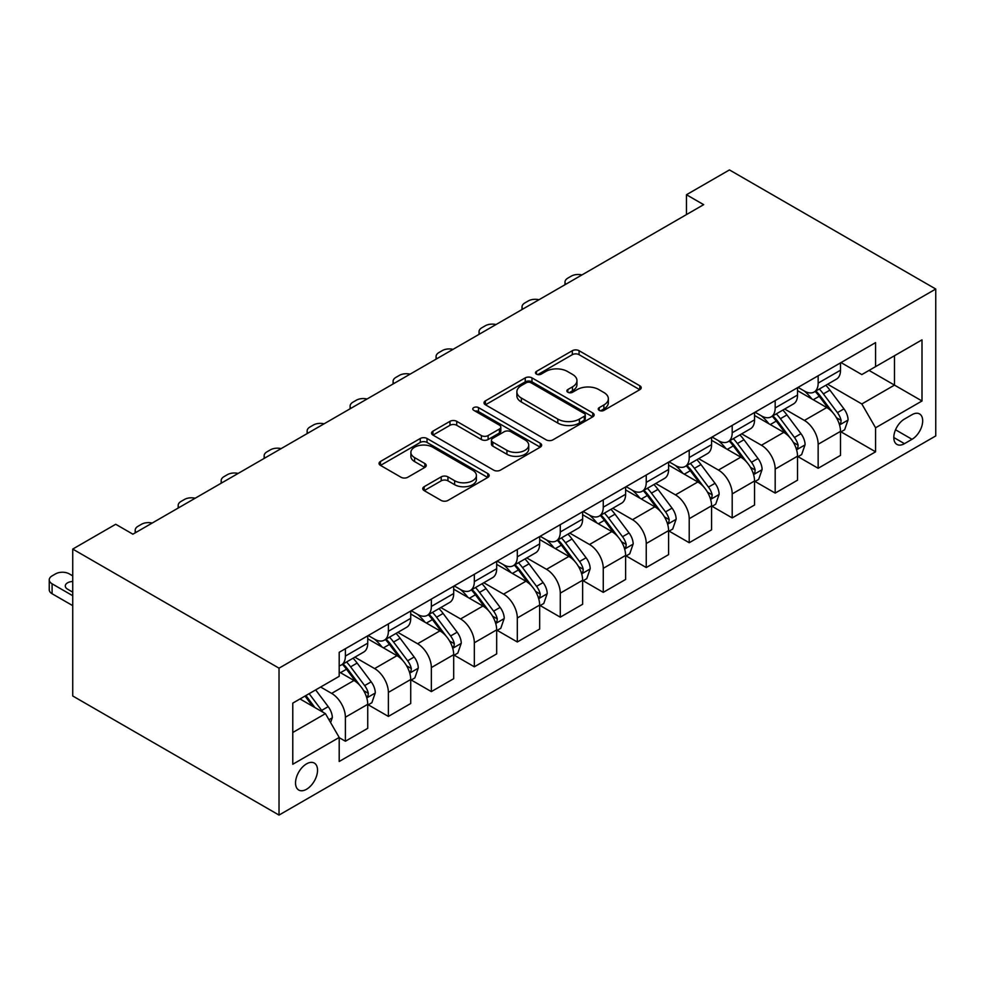 <?xml version="1.0" encoding="UTF-8"?>
<svg xmlns="http://www.w3.org/2000/svg" width="985" height="985" viewBox="0 0 985 985"><rect width="100%" height="100%" fill="white"/><g stroke="black" fill="none" stroke-linecap="round" stroke-linejoin="round"><path stroke-width="1.48" d="M599.237 410.376A3.337 1.933 0 0 0 603.953 410.376L639.819 389.666A4.777 2.758 0 0 0 641.21 387.721A4.777 2.758 0 0 0 639.819 385.775L579.069 350.697A4.777 2.758 0 0 0 572.322 350.697L536.456 371.407A3.337 1.933 0 0 0 535.483 372.761A3.337 1.933 0 0 0 536.456 374.128A3.337 1.933 0 0 0 541.184 374.128L545.825 371.456A15.268 8.816 0 0 1 567.422 371.456L572.482 374.374A15.268 8.816 0 0 1 576.964 380.604A15.268 8.816 0 0 1 572.482 386.846L567.852 389.518A3.337 1.933 0 0 0 566.867 390.885A3.337 1.933 0 0 0 567.852 392.252A3.337 1.933 0 0 0 572.568 392.252L577.21 389.567A15.268 8.816 0 0 1 598.806 389.567L603.879 392.498A15.268 8.816 0 0 1 608.348 398.728A15.268 8.816 0 0 1 603.879 404.97L599.237 407.642A3.337 1.933 0 0 0 598.252 409.009A3.337 1.933 0 0 0 599.237 410.376L599.237 407.642M306.532 789.268A15.563 8.988 120 0 0 316.702 775.564A15.563 8.988 120 0 0 314.313 763.092A15.563 8.988 120 0 0 306.532 763.867A15.563 8.988 120 0 0 296.374 777.571A15.563 8.988 120 0 0 298.75 790.044A15.563 8.988 120 0 0 306.532 789.268M424.153 486.701A4.777 2.758 0 0 0 422.762 488.659A4.777 2.758 0 0 0 424.153 490.604L441.206 500.442A4.777 2.758 0 0 0 447.953 500.442L487.772 477.454A4.777 2.758 0 0 0 489.176 475.496A4.777 2.758 0 0 0 487.772 473.551L427.022 438.485A4.777 2.758 0 0 0 420.275 438.485L380.456 461.473A4.777 2.758 0 0 0 379.053 463.418A4.777 2.758 0 0 0 380.456 465.376L401.043 477.257A4.777 2.758 0 0 0 407.79 477.257L424.831 467.419A4.777 2.758 0 0 0 426.234 465.462A4.777 2.758 0 0 0 424.831 463.516L414.623 457.619A12.768 7.375 0 0 1 410.88 452.41A12.768 7.375 0 0 1 418.76 445.602A12.768 7.375 0 0 1 432.686 447.202L472.677 470.288A12.768 7.375 0 0 1 476.408 475.496A12.768 7.375 0 0 1 468.528 482.318A12.768 7.375 0 0 1 454.614 480.717L447.953 476.863A4.777 2.758 0 0 0 441.206 476.863L424.153 486.701L424.153 490.604M935.75 289.024L729.454 169.925L686.471 194.734L703.659 204.658L132.901 534.19L115.713 524.266L72.73 549.076L279.026 668.175L935.75 289.024L935.75 435.924L279.026 815.075L279.026 668.175M546.158 439.839A4.777 2.758 0 0 0 552.917 439.839L592.736 416.852A4.777 2.758 0 0 0 594.14 414.907A4.777 2.758 0 0 0 592.736 412.949L531.986 377.883A4.777 2.758 0 0 0 525.239 377.883L485.408 400.87A4.777 2.758 0 0 0 484.017 402.828A4.777 2.758 0 0 0 485.408 404.773L546.158 439.839M475.102 411.09A3.337 1.933 0 0 1 478.501 411.57L478.501 407.593L540.26 443.25A4.777 2.758 0 0 1 541.652 445.208A4.777 2.758 0 0 1 540.26 447.153L500.429 470.14A4.777 2.758 0 0 1 493.682 470.14L432.932 435.075L432.932 431.171A4.777 2.758 0 0 0 431.541 433.117A4.777 2.758 0 0 0 432.932 435.075M432.932 431.171L449.973 421.334A4.777 2.758 0 0 1 456.732 421.334L481.369 435.555A4.777 2.758 0 0 0 488.117 435.555L499.42 429.029A4.777 2.758 0 0 0 500.823 427.084A4.777 2.758 0 0 0 499.42 425.138L473.773 410.326A3.337 1.933 0 0 1 472.788 408.96A3.337 1.933 0 0 1 474.856 407.174A3.337 1.933 0 0 1 478.501 407.593M912.024 414.685L904.464 419.056A15.07 8.705 120 0 0 894.614 432.341A15.07 8.705 120 0 0 896.929 444.42A15.07 8.705 120 0 0 904.464 443.669L912.024 439.298A15.07 8.705 120 0 0 921.874 426.012A15.07 8.705 120 0 0 919.559 413.934A15.07 8.705 120 0 0 912.024 414.685M841.018 362.579L861.826 374.583L875.579 366.642L875.579 342.62L339.197 652.304L339.197 676.326L292.779 703.118L292.779 764.261L339.197 737.457L339.197 761.479L875.579 451.807L875.579 427.785L861.826 403.961L827.634 384.224M875.579 366.642L921.997 339.85L921.997 400.981L875.579 427.785M72.73 549.076L72.73 695.976L279.026 815.075M686.471 194.734L686.471 214.582M869.041 370.422L894.491 385.11L894.491 355.72L921.997 339.85M861.826 403.961L894.491 385.11L921.997 400.981M292.779 732.495L325.444 713.645L300.006 698.956M339.197 737.666L345.39 741.237L345.39 717.215A19.454 11.229 -120 0 0 331.637 693.391L320.63 687.038M345.39 741.237L367.737 728.334L367.737 704.312A19.454 11.229 -120 0 0 353.984 680.487L339.197 671.955M368.255 704.804L388.373 716.415L388.373 692.406A19.454 11.229 -120 0 0 374.62 668.581L354.871 657.18M388.373 716.415L410.72 703.512L410.72 679.502A19.454 11.229 -120 0 0 396.967 655.678L367.737 638.797M411.238 679.995L431.344 691.605L431.344 667.584A19.454 11.229 -120 0 0 417.591 643.759L397.841 632.37M431.344 691.605L453.691 678.702L453.691 654.68A19.454 11.229 -120 0 0 439.938 630.868L410.72 613.987M454.208 655.185L474.327 666.796L474.327 642.774A19.454 11.229 -120 0 0 460.574 618.949L440.824 607.548M474.327 666.796L496.674 653.892L496.674 629.871A19.454 11.229 -120 0 0 482.921 606.046L453.691 589.178M497.191 630.363L517.31 641.974L517.31 617.964A19.454 11.229 -120 0 0 503.557 594.14L483.807 582.738M517.31 641.974L539.657 629.07L539.657 605.061A19.454 11.229 -120 0 0 525.904 581.236L496.674 564.356M540.174 605.553L560.28 617.164L560.28 593.142A19.454 11.229 -120 0 0 546.527 569.318L526.778 557.929M560.28 617.164L582.627 604.261L582.627 580.239A19.454 11.229 -120 0 0 568.874 556.427L539.657 539.546M583.145 580.744L603.263 592.354L603.263 568.333A19.454 11.229 -120 0 0 589.51 544.508L569.761 533.107M603.263 592.354L625.61 579.451L625.61 555.429A19.454 11.229 -120 0 0 611.857 531.604L582.627 514.736M626.128 555.922L646.246 567.532L646.246 543.523A19.454 11.229 -120 0 0 632.493 519.698L612.744 508.297M646.246 567.532L668.593 554.629L668.593 530.619A19.454 11.229 -120 0 0 654.84 506.795L625.61 489.914M669.111 531.112L689.217 542.723L689.217 518.701A19.454 11.229 -120 0 0 675.464 494.876L655.727 483.487M689.217 542.723L711.576 529.819L711.576 505.798A19.454 11.229 -120 0 0 697.823 481.985L668.593 465.105M712.081 506.302L732.2 517.913L732.2 493.891A19.454 11.229 -120 0 0 718.447 470.067L698.697 458.665M732.2 517.913L754.547 505.01L754.547 480.988A19.454 11.229 -120 0 0 740.794 457.163L711.576 440.295M755.064 481.48L775.183 493.091L775.183 469.082A19.454 11.229 -120 0 0 761.43 445.257L741.68 433.856M775.183 493.091L797.53 480.188L797.53 456.178A19.454 11.229 -120 0 0 783.777 432.353L754.547 415.473M798.047 456.671L818.153 468.281L818.153 444.26A19.454 11.229 -120 0 0 804.4 420.435L784.663 409.046M818.153 468.281L840.513 455.378L840.513 431.356A19.454 11.229 -120 0 0 826.76 407.544L797.53 390.663M798.047 387.388L804.4 391.057A19.454 11.229 -120 0 0 814.127 392.03A19.454 11.229 -120 0 0 818.153 383.116L818.153 375.777M755.064 412.198L761.43 415.879A19.454 11.229 -120 0 0 771.157 416.84A19.454 11.229 -120 0 0 775.183 407.938L775.183 400.587M712.081 437.02L718.447 440.689A19.454 11.229 -120 0 0 728.174 441.649A19.454 11.229 -120 0 0 732.2 432.747L732.2 425.397M669.111 461.83L675.464 465.499A19.454 11.229 -120 0 0 685.191 466.471A19.454 11.229 -120 0 0 689.217 457.557L689.217 450.219M626.128 486.639L632.493 490.321A19.454 11.229 -120 0 0 642.22 491.281A19.454 11.229 -120 0 0 646.246 482.379L646.246 475.029M583.145 511.461L589.51 515.13A19.454 11.229 -120 0 0 599.237 516.091A19.454 11.229 -120 0 0 603.263 507.189L603.263 499.838M540.174 536.271L546.527 539.94A19.454 11.229 -120 0 0 556.254 540.913A19.454 11.229 -120 0 0 560.28 531.998L560.28 524.66M497.191 561.081L503.557 564.762A19.454 11.229 -120 0 0 513.271 565.722A19.454 11.229 -120 0 0 517.31 556.821L517.31 549.47M454.208 585.903L460.574 589.572A19.454 11.229 -120 0 0 470.301 590.532A19.454 11.229 -120 0 0 474.327 581.63L474.327 574.28M411.238 610.712L417.591 614.381A19.454 11.229 -120 0 0 427.318 615.354A19.454 11.229 -120 0 0 431.344 606.44L431.344 599.102M368.255 635.522L374.62 639.203A19.454 11.229 -120 0 0 384.335 640.164A19.454 11.229 -120 0 0 388.373 631.262L388.373 623.911M841.03 431.861L875.579 451.807M814.127 392.03L836.474 379.127A19.454 11.229 -120 0 0 840.513 370.212L840.513 362.874M771.157 416.84L793.504 403.936A19.454 11.229 -120 0 0 797.53 395.034L797.53 387.684M728.174 441.649L750.521 428.746A19.454 11.229 -120 0 0 754.547 419.844L754.547 412.506M685.191 466.471L707.538 453.568A19.454 11.229 -120 0 0 711.576 444.654L711.576 437.315M642.22 491.281L664.567 478.378A19.454 11.229 -120 0 0 668.593 469.476L668.593 462.125M599.237 516.091L621.584 503.187A19.454 11.229 -120 0 0 625.61 494.285L625.61 486.947M556.254 540.913L578.601 528.009A19.454 11.229 -120 0 0 582.627 519.095L582.627 511.757M513.271 565.722L535.631 552.819A19.454 11.229 -120 0 0 539.657 543.917L539.657 536.566M470.301 590.532L492.648 577.629A19.454 11.229 -120 0 0 496.674 568.727L496.674 561.388M427.318 615.354L449.665 602.451A19.454 11.229 -120 0 0 453.691 593.536L453.691 586.198M384.335 640.164L406.694 627.26A19.454 11.229 -120 0 0 410.72 618.358L410.72 611.008M339.197 665.761A19.454 11.229 -120 0 0 341.364 664.974L363.711 652.07A19.454 11.229 -120 0 0 367.737 643.168L367.737 635.83M341.364 664.974A19.454 11.229 -120 0 0 345.39 656.072L345.39 648.721M325.444 713.645L339.197 737.457M600.567 410.844L603.879 408.935A15.268 8.816 0 0 0 608.348 402.705L608.348 398.728M576.964 380.604L576.964 384.581A15.268 8.816 0 0 1 572.482 390.811L569.182 392.719M639.758 389.703L579.069 354.674A4.777 2.758 0 0 0 572.322 354.674L537.798 374.608M592.674 416.889L531.986 381.848A4.777 2.758 0 0 0 525.239 381.848L485.482 404.81M584.302 416.273A3.337 1.933 0 0 0 585.275 414.907A3.337 1.933 0 0 0 584.302 413.54L530.977 382.759A3.337 1.933 0 0 0 526.249 382.759L521.361 385.578A15.268 8.816 0 0 0 516.879 391.808A15.268 8.816 0 0 0 521.361 398.051L557.806 419.093A15.268 8.816 0 0 0 579.402 419.093L584.302 416.273L584.302 420.238A3.337 1.933 0 0 0 585.275 418.871L585.275 414.907M516.879 391.808L516.879 395.785A15.268 8.816 0 0 0 521.361 402.015L521.361 398.051M584.302 420.238L579.402 423.058A15.268 8.816 0 0 1 557.806 423.058L521.361 402.015M432.994 435.111L449.973 425.298L449.973 421.334M500.823 427.084L500.823 431.048A4.777 2.758 0 0 1 499.42 433.006L488.117 439.532A4.777 2.758 0 0 1 481.369 439.532L456.732 425.298A4.777 2.758 0 0 0 449.973 425.298M478.501 411.57L540.199 447.19M506.93 450.317A12.768 7.375 0 0 0 520.843 451.918A12.768 7.375 0 0 0 528.723 445.109A12.768 7.375 0 0 0 524.98 439.889L510.895 431.762A4.777 2.758 0 0 0 504.148 431.762L492.832 438.288A4.777 2.758 0 0 0 491.441 440.233A4.777 2.758 0 0 0 492.832 442.179L506.93 450.317L506.93 454.282A12.768 7.375 0 0 0 520.843 455.883A12.768 7.375 0 0 0 528.723 449.074L528.723 445.109M491.441 440.233L491.441 444.21A4.777 2.758 0 0 0 492.832 446.156L492.832 442.179M506.93 454.282L492.832 446.156M476.408 475.496L476.408 479.473A12.768 7.375 0 0 1 468.528 486.282A12.768 7.375 0 0 1 454.614 484.682L447.953 480.84A4.777 2.758 0 0 0 441.206 480.84L424.227 490.641M410.88 452.41L410.88 456.387A12.768 7.375 0 0 0 414.623 461.596L414.623 457.619M424.769 467.456L414.623 461.596M487.71 477.491L427.022 442.45A4.777 2.758 0 0 0 420.275 442.45L380.518 465.412M840.513 432.156L844.637 429.768L848.073 419.844A12.891 7.437 -120 0 0 843.96 408.873L829.912 390.122A37.196 21.473 -120 0 0 825.849 385.258M811.874 398.95A37.196 21.473 -120 0 0 804.265 390.983M839.331 424.264L840.833 422.639L841.116 420.398A12.891 7.437 -120 0 0 837.422 412.641L823.374 393.889A37.196 21.473 -120 0 0 819.323 389.026M815.851 391.033A30.88 17.828 60 0 1 820.924 396.795L832.817 412.666M815.198 391.414A37.196 21.473 60 0 1 819.249 396.278L828.594 408.738M581.963 274.926A9.727 5.614 -0 0 0 571.288 276.12L567.852 278.115A9.727 5.614 -0 0 0 564.996 282.079A9.727 5.614 -0 0 0 565.772 284.271M797.53 456.966L801.655 454.59L805.09 444.654A12.891 7.437 -120 0 0 800.977 433.683L786.929 414.931A37.196 21.473 -120 0 0 782.878 410.068M768.903 423.759A37.196 21.473 -120 0 0 761.282 415.793M796.36 449.074L797.85 447.461L798.133 445.208A12.891 7.437 -120 0 0 794.452 437.463L780.403 418.699A37.196 21.473 -120 0 0 776.34 413.848M772.88 415.842A30.88 17.828 60 0 1 777.941 421.605L789.835 437.475M772.215 416.224A37.196 21.473 60 0 1 776.266 421.087L785.611 433.56M538.98 299.736A9.727 5.614 -0 0 0 528.305 300.942L524.87 302.924A9.727 5.614 -0 0 0 522.025 306.889A9.727 5.614 -0 0 0 522.789 309.081M754.547 481.776L758.672 479.399L762.107 469.476A12.891 7.437 -120 0 0 758.007 458.505L743.946 439.741A37.196 21.473 -120 0 0 739.895 434.89M725.92 448.581A37.196 21.473 -120 0 0 718.311 440.603M753.377 473.883L754.879 472.271L755.15 470.017A12.891 7.437 -120 0 0 751.469 462.273L737.42 443.521A37.196 21.473 -120 0 0 733.357 438.657M729.897 440.652A30.88 17.828 60 0 1 734.97 446.414L746.852 462.285M729.232 441.034A37.196 21.473 60 0 1 733.296 445.897L742.628 458.37M495.997 324.558A9.727 5.614 -0 0 0 485.334 325.752L481.887 327.734A9.727 5.614 -0 0 0 479.042 331.711A9.727 5.614 -0 0 0 479.818 333.903M711.576 506.598L715.701 504.209L719.136 494.285A12.891 7.437 -120 0 0 715.024 483.315L700.975 464.563A37.196 21.473 -120 0 0 696.912 459.7M682.937 473.391A37.196 21.473 -120 0 0 675.328 465.425M710.394 498.706L711.896 497.08L712.18 494.839A12.891 7.437 -120 0 0 708.486 487.083L694.437 468.331A37.196 21.473 -120 0 0 690.386 463.467M686.914 465.474A30.88 17.828 60 0 1 691.987 471.236L703.881 487.107M686.25 465.856A37.196 21.473 60 0 1 690.313 470.719L699.658 483.179M453.014 349.367A9.727 5.614 -0 0 0 442.351 350.562L438.916 352.556A9.727 5.614 -0 0 0 436.06 356.521A9.727 5.614 -0 0 0 436.835 358.712M668.593 531.408L672.718 529.031L676.153 519.095A12.891 7.437 -120 0 0 672.041 508.125L657.992 489.373A37.196 21.473 -120 0 0 653.929 484.509M639.967 498.201A37.196 21.473 -120 0 0 632.345 490.235M667.411 523.515L668.913 521.902L669.197 519.649A12.891 7.437 -120 0 0 665.515 511.904L651.467 493.14A37.196 21.473 -120 0 0 647.404 488.289M643.944 490.284A30.88 17.828 60 0 1 649.004 496.046L660.898 511.917M643.279 490.665A37.196 21.473 60 0 1 647.33 495.529L656.675 508.001M410.043 374.177A9.727 5.614 -0 0 0 399.368 375.383L395.933 377.366A9.727 5.614 -0 0 0 393.089 381.33A9.727 5.614 -0 0 0 393.852 383.522M625.61 556.217L629.735 553.841L633.17 543.917A12.891 7.437 -120 0 0 629.058 532.947L615.009 514.182A37.196 21.473 -120 0 0 610.959 509.331M596.984 523.023A37.196 21.473 -120 0 0 589.362 515.044M624.441 548.325L625.943 546.712L626.214 544.459A12.891 7.437 -120 0 0 622.532 536.714L608.484 517.962A37.196 21.473 -120 0 0 604.421 513.099M600.961 515.093A30.88 17.828 60 0 1 606.034 520.856L617.915 536.726M600.296 515.475A37.196 21.473 60 0 1 604.359 520.339L613.692 532.811M367.06 398.999A9.727 5.614 -0 0 0 356.385 400.193L352.95 402.175A9.727 5.614 -0 0 0 350.106 406.152A9.727 5.614 -0 0 0 350.869 408.344M582.627 581.039L586.764 578.651L590.2 568.727A12.891 7.437 -120 0 0 586.087 557.756L572.039 539.004A37.196 21.473 -120 0 0 567.976 534.141M554.001 547.832A37.196 21.473 -120 0 0 546.392 539.866M581.458 573.147L582.96 571.522L583.243 569.281A12.891 7.437 -120 0 0 579.549 561.524L565.501 542.772A37.196 21.473 -120 0 0 561.438 537.909M557.978 539.915A30.88 17.828 60 0 1 563.051 545.678L574.944 561.548M557.313 540.297A37.196 21.473 60 0 1 561.376 545.161L570.721 557.621M324.077 423.809A9.727 5.614 -0 0 0 313.415 425.003L309.979 426.998A9.727 5.614 -0 0 0 307.123 430.962A9.727 5.614 -0 0 0 307.899 433.154M539.657 605.849L543.782 603.473L547.217 593.536A12.891 7.437 -120 0 0 543.104 582.566L529.056 563.814A37.196 21.473 -120 0 0 524.993 558.951M511.03 572.642A37.196 21.473 -120 0 0 503.409 564.676M538.475 597.957L539.977 596.344L540.26 594.09A12.891 7.437 -120 0 0 536.566 586.346L522.518 567.582A37.196 21.473 -120 0 0 518.467 562.731M515.007 564.725A30.88 17.828 60 0 1 520.068 570.487L531.962 586.358M514.342 565.107A37.196 21.473 60 0 1 518.393 569.97L527.738 582.443M281.107 448.618A9.727 5.614 -0 0 0 270.432 449.825L266.997 451.807A9.727 5.614 -0 0 0 264.14 455.772A9.727 5.614 -0 0 0 264.916 457.963M496.674 630.659L500.799 628.282L504.234 618.358A12.891 7.437 -120 0 0 500.121 607.388L486.073 588.624A37.196 21.473 -120 0 0 482.022 583.773M468.047 597.464A37.196 21.473 -120 0 0 460.426 589.486M495.504 622.766L496.994 621.153L497.277 618.9A12.891 7.437 -120 0 0 493.596 611.156L479.547 592.404A37.196 21.473 -120 0 0 475.484 587.54M472.024 589.535A30.88 17.828 60 0 1 477.097 595.297L488.979 611.168M471.359 589.916A37.196 21.473 60 0 1 475.423 594.78L484.755 607.252M238.124 473.44A9.727 5.614 -0 0 0 227.449 474.635L224.014 476.617A9.727 5.614 -0 0 0 221.169 480.594A9.727 5.614 -0 0 0 221.933 482.785M453.691 655.481L457.816 653.092L461.263 643.168A12.891 7.437 -120 0 0 457.151 632.198L443.102 613.446A37.196 21.473 -120 0 0 439.039 608.582M425.064 622.274A37.196 21.473 -120 0 0 417.455 614.308M452.521 647.588L454.023 645.963L454.307 643.722A12.891 7.437 -120 0 0 450.613 635.965L436.564 617.213A37.196 21.473 -120 0 0 432.501 612.35M429.041 614.357A30.88 17.828 60 0 1 434.114 620.119L446.008 635.99M428.377 614.738A37.196 21.473 60 0 1 432.44 619.602L441.785 632.062M195.141 498.25A9.727 5.614 -0 0 0 184.478 499.444L181.031 501.439A9.727 5.614 -0 0 0 178.186 505.404A9.727 5.614 -0 0 0 178.962 507.595M410.72 680.29L414.845 677.914L418.28 667.978A12.891 7.437 -120 0 0 414.168 657.007L400.119 638.255A37.196 21.473 -120 0 0 396.056 633.392M382.082 647.083A37.196 21.473 -120 0 0 374.472 639.117M409.538 672.398L411.04 670.785L411.324 668.532A12.891 7.437 -120 0 0 407.63 660.787L393.581 642.023A37.196 21.473 -120 0 0 389.531 637.172M386.071 639.166A30.88 17.828 60 0 1 391.131 644.929L403.025 660.8M385.406 639.548A37.196 21.473 60 0 1 389.457 644.412L398.802 656.884M152.17 523.06A9.727 5.614 -0 0 0 141.495 524.266L138.06 526.249A9.727 5.614 -0 0 0 135.204 530.213A9.727 5.614 -0 0 0 135.979 532.405M367.737 705.1L371.862 702.724L375.297 692.8A12.891 7.437 -120 0 0 371.185 681.829L357.136 663.065A37.196 21.473 -120 0 0 353.086 658.214M366.568 697.208L368.058 695.595L368.341 693.341A12.891 7.437 -120 0 0 364.659 685.597L350.611 666.845A37.196 21.473 -120 0 0 346.548 661.982M343.088 663.976A30.88 17.828 60 0 1 348.161 669.738L360.042 685.609M342.423 664.358A37.196 21.473 60 0 1 346.486 669.221L355.819 681.694M330.603 722.571L332.327 717.609A12.891 7.437 -120 0 0 328.214 706.639L315.668 689.906M72.73 595.728L52.094 583.809A9.727 5.614 -0 0 1 49.25 579.845A9.727 5.614 -0 0 1 52.094 575.88L55.542 573.886A9.727 5.614 -0 0 1 69.295 573.886L72.73 575.88M72.73 605.652L52.094 593.746A9.727 5.614 180 0 1 49.25 589.769L49.25 579.845M72.73 591.443A7.782 4.494 -0 0 0 71.622 591.517M322.846 712.143A12.891 7.437 -120 0 0 321.676 710.407L309.142 693.674M305.916 695.533L314.917 707.562M305.018 696.063L312.651 706.257M72.73 581.507A7.782 4.494 -0 0 0 65.293 586.001A7.782 4.494 -0 0 0 67.571 589.178L72.73 592.157M331.637 693.391L353.984 680.487M374.62 668.581L396.967 655.678M417.591 643.759L439.938 630.868M460.574 618.949L482.921 606.046M503.557 594.14L525.904 581.236M546.527 569.318L568.874 556.427M589.51 544.508L611.857 531.604M632.493 519.698L654.84 506.795M675.464 494.876L697.823 481.985M718.447 470.067L740.794 457.163M761.43 445.257L783.777 432.353M804.4 420.435L826.76 407.544M818.153 383.116L840.513 370.212M818.153 444.26L840.513 431.356M775.183 469.082L797.53 456.178M775.183 407.938L797.53 395.034M732.2 493.891L754.547 480.988M732.2 432.747L754.547 419.844M689.217 518.701L711.576 505.798M689.217 457.557L711.576 444.654M646.246 543.523L668.593 530.619M646.246 482.379L668.593 469.476M603.263 568.333L625.61 555.429M603.263 507.189L625.61 494.285M560.28 593.142L582.627 580.239M560.28 531.998L582.627 519.095M517.31 617.964L539.657 605.061M517.31 556.821L539.657 543.917M474.327 642.774L496.674 629.871M474.327 581.63L496.674 568.727M431.344 667.584L453.691 654.68M431.344 606.44L453.691 593.536M388.373 692.406L410.72 679.502M388.373 631.262L410.72 618.358M345.39 717.215L367.737 704.312M345.39 656.072L367.737 643.168M895.537 429.78L912.024 439.298M893.801 437.512L904.464 443.669M603.879 408.935L603.879 404.97M567.852 392.252L567.852 389.518M572.482 390.811L572.482 386.846M536.456 374.128L536.456 371.407M572.322 354.674L572.322 350.697M579.069 354.674L579.069 350.697M639.819 389.666L639.819 385.775M485.408 404.773L485.408 400.87M525.239 381.848L525.239 377.883M531.986 381.848L531.986 377.883M592.736 416.852L592.736 412.949M557.806 423.058L557.806 419.093M579.402 423.058L579.402 419.093M456.732 425.298L456.732 421.334M481.369 439.532L481.369 435.555M488.117 439.532L488.117 435.555M499.42 433.006L499.42 429.029M540.26 447.153L540.26 443.25M441.206 480.84L441.206 476.863M447.953 480.84L447.953 476.863M454.614 484.682L454.614 480.717M424.831 467.419L424.831 463.516M380.456 465.376L380.456 461.473M420.275 442.45L420.275 438.485M427.022 442.45L427.022 438.485M487.772 477.454L487.772 473.551M839.54 424.966L847.986 420.09M823.374 393.889L829.912 390.122M813.241 399.738L819.249 396.278M837.422 412.641L843.96 408.873M836.4 417.677L841.116 420.398M796.57 449.776L805.004 444.912M780.403 418.699L786.929 414.931M770.27 424.547L776.266 421.087M794.452 437.463L800.977 433.683M793.43 442.487L798.133 445.208M753.587 474.598L762.033 469.722M737.42 443.521L743.946 439.741M727.287 449.369L733.296 445.897M751.469 462.273L758.007 458.505M750.447 467.309L755.15 470.017M710.604 499.407L719.05 494.532M694.437 468.331L700.975 464.563M684.304 474.179L690.313 470.719M708.486 487.083L715.024 483.315M707.464 492.118L712.18 494.839M667.633 524.217L676.067 519.354M651.467 493.14L657.992 489.373M641.333 498.989L647.33 495.529M665.515 511.904L672.041 508.125M664.493 516.928L669.197 519.649M624.65 549.039L633.096 544.163M608.484 517.962L615.009 514.182M598.351 523.811L604.359 520.339M622.532 536.714L629.058 532.947M621.51 541.75L626.214 544.459M581.667 573.849L590.113 568.973M565.501 542.772L572.039 539.004M555.368 548.62L561.376 545.161M579.549 561.524L586.087 557.756M578.527 566.56L583.243 569.281M538.697 598.658L547.131 593.795M522.518 567.582L529.056 563.814M512.397 573.43L518.393 569.97M536.566 586.346L543.104 582.566M535.557 591.369L540.26 594.09M495.714 623.48L504.148 618.605M479.547 592.404L486.073 588.624M469.414 598.252L475.423 594.78M493.596 611.156L500.121 607.388M492.574 616.191L497.277 618.9M452.731 648.29L461.177 643.414M436.564 617.213L443.102 613.446M426.431 623.062L432.44 619.602M450.613 635.965L457.151 632.198M449.591 641.001L454.307 643.722M409.76 673.1L418.194 668.236M393.581 642.023L400.119 638.255M383.46 647.871L389.457 644.412M407.63 660.787L414.168 657.007M406.608 665.811L411.324 668.532M366.777 697.922L375.211 693.046M350.611 666.845L357.136 663.065M340.478 672.693L346.486 669.221M364.659 685.597L371.185 681.829M363.637 690.633L368.341 693.341M52.094 583.809L52.094 593.746M328.965 719.739L332.24 717.856M321.676 710.407L328.214 706.639M564.996 282.079L564.996 284.714M522.025 306.889L522.025 309.524M479.042 331.711L479.042 334.346M436.06 356.521L436.06 359.156M393.089 381.33L393.089 383.965M350.106 406.152L350.106 408.787M307.123 430.962L307.123 433.597M264.14 455.772L264.14 458.407M221.169 480.594L221.169 483.229M178.186 505.404L178.186 508.038M135.204 530.213L135.204 532.848"/></g></svg>
